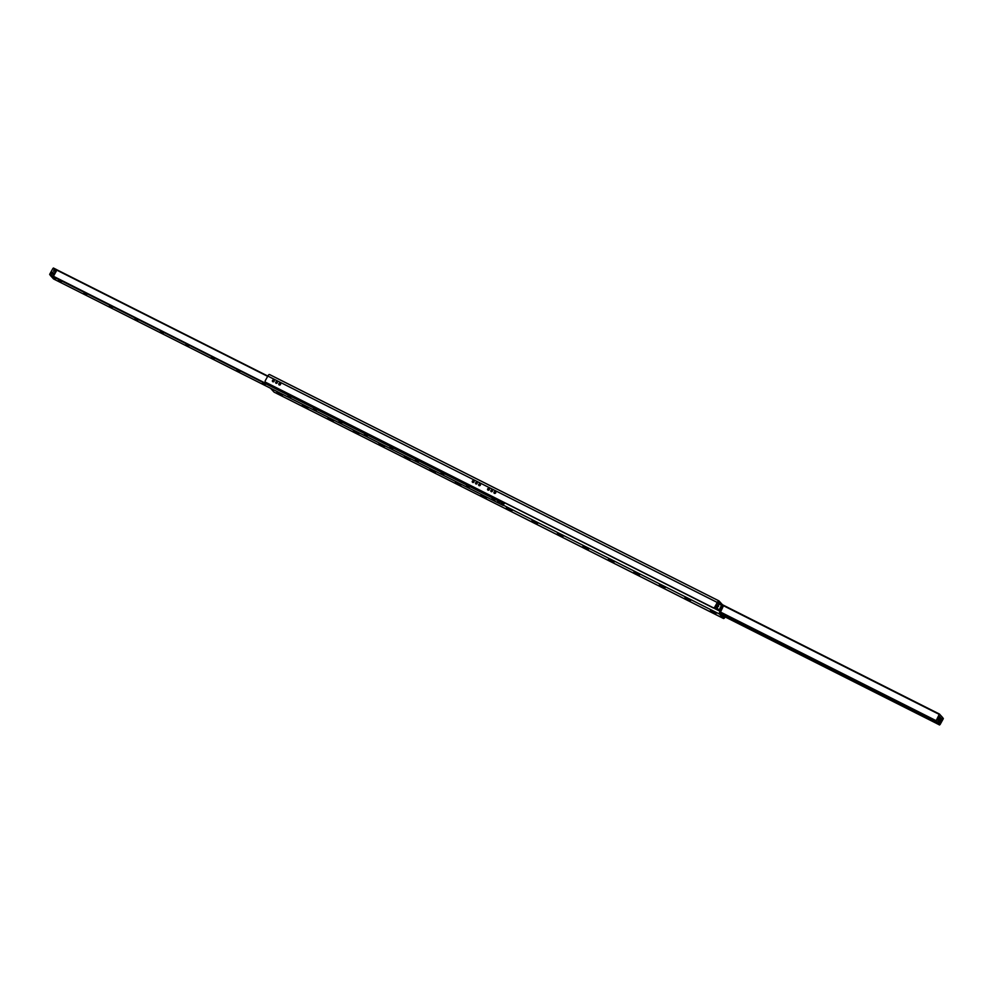 <?xml version="1.0" encoding="UTF-8"?>
<svg xmlns="http://www.w3.org/2000/svg" width="993" height="993" viewBox="0 0 993 993"><rect width="100%" height="100%" fill="white"/><g stroke="black" fill="none" stroke-linecap="round" stroke-linejoin="round"><path stroke-width="1.49" d="M716.065 613.413L710.467 610.41L716.065 613.413M690.557 600.566L684.959 597.563L690.557 600.566M665.062 587.719L659.464 584.716L665.062 587.719M639.554 574.885L633.956 571.881L639.554 574.885M614.059 562.038L608.461 559.034L614.059 562.038M588.551 549.191L582.953 546.187L588.551 549.191M563.056 536.344L557.458 533.34L563.056 536.344M537.548 523.497L531.963 520.493L537.548 523.497M512.053 510.663L506.455 507.659L512.053 510.663M486.545 497.816L480.96 494.812L486.545 497.816M461.05 484.969L455.452 481.965L461.05 484.969M435.542 472.122L429.957 469.118L435.542 472.122M410.047 459.275L404.449 456.271L410.047 459.275M384.539 446.44L378.954 443.437L384.539 446.44M359.044 433.593L353.446 430.59L359.044 433.593M333.536 420.747L327.951 417.743L333.536 420.747M308.041 407.9L302.443 404.896L308.041 407.9M282.533 395.053L276.948 392.049L282.533 395.053M724.729 616.727L724.17 617.137L720.161 612.731L722.395 608.076A2.445 0.77 116.7 0 0 723.016 605.345L719.006 600.939A2.445 0.77 116.7 0 0 718.932 600.877A2.445 0.77 116.7 0 0 717.294 602.466L714.761 607.033A1.316 1.241 137.7 0 1 713.011 607.617L265.776 382.355A1.316 1.241 137.7 0 1 265.292 380.654L267.825 376.074A2.445 0.77 -63.3 0 1 269.475 374.498A2.445 0.77 -63.3 0 1 269.55 374.56L718.845 600.852M713.011 607.617L713.346 607.989A1.316 1.241 -42.3 0 0 715.097 607.406L718.287 602.242L722.296 606.661L720.074 611.303A2.445 0.77 116.7 0 0 719.441 614.034L723.45 618.44A2.445 0.77 116.7 0 0 723.525 618.502A2.445 0.77 116.7 0 0 725.163 616.938M713.346 607.989L265.776 382.355M495.681 492.094A0.943 0.881 -42.3 0 0 494.34 493.298A0.943 0.881 137.7 0 1 495.681 492.094M489.301 488.879A0.943 0.881 -42.3 0 0 487.973 490.095A0.943 0.881 137.7 0 1 489.301 488.879M480.376 484.385A0.943 0.881 -42.3 0 0 479.048 485.589M473.996 481.171A0.943 0.881 -42.3 0 0 472.668 482.387M280.51 383.708A0.943 0.881 -42.3 0 0 279.17 384.924M274.13 380.505A0.943 0.881 -42.3 0 0 272.802 381.709M492.416 490.554A0.844 0.794 -42.3 0 0 491.225 491.634M477.112 482.846A0.844 0.794 -42.3 0 0 475.932 483.926M277.246 382.168A0.844 0.794 -42.3 0 0 276.054 383.248M495.644 492.913A0.943 0.881 137.7 0 1 494.142 493.136A0.943 0.881 137.7 0 1 494.241 491.858A0.943 0.881 137.7 0 1 495.644 492.913M489.264 489.698A0.943 0.881 137.7 0 1 487.774 489.934A0.943 0.881 137.7 0 1 487.873 488.643A0.943 0.881 137.7 0 1 489.264 489.698M480.339 485.205A0.943 0.881 137.7 0 1 478.849 485.44A0.943 0.881 137.7 0 1 478.949 484.15A0.943 0.881 137.7 0 1 480.339 485.205M473.959 481.99A0.943 0.881 137.7 0 1 472.469 482.226A0.943 0.881 137.7 0 1 472.569 480.935A0.943 0.881 137.7 0 1 473.959 481.99M280.473 384.539A0.943 0.881 137.7 0 1 278.983 384.763A0.943 0.881 137.7 0 1 279.083 383.472A0.943 0.881 137.7 0 1 280.473 384.539M274.093 381.324A0.943 0.881 137.7 0 1 272.603 381.56A0.943 0.881 137.7 0 1 272.703 380.269A0.943 0.881 137.7 0 1 274.093 381.324M492.367 491.262A0.844 0.794 137.7 0 1 491.026 491.473A0.844 0.794 137.7 0 1 491.113 490.319A0.844 0.794 137.7 0 1 492.367 491.262M477.074 483.554A0.844 0.794 137.7 0 1 475.721 483.765A0.844 0.794 137.7 0 1 475.821 482.61A0.844 0.794 137.7 0 1 477.074 483.554M277.208 382.888A0.844 0.794 137.7 0 1 275.855 383.099A0.844 0.794 137.7 0 1 275.955 381.933A0.844 0.794 137.7 0 1 277.208 382.888M274.155 392.148A2.445 0.77 -63.3 0 1 274.068 392.123A2.445 0.77 -63.3 0 1 273.994 392.061L270.518 388.251M494.762 500.187L492.019 498.672M494.725 500.149L491.969 498.697L494.725 500.149M469.23 487.302L466.524 485.838M443.772 474.555L441.016 472.991M418.264 461.708L415.521 460.144M392.756 448.811L390.013 447.297M392.719 448.774L389.964 447.322L392.719 448.774M367.249 435.964L364.518 434.45M367.224 435.927L364.468 434.475L367.224 435.927M341.766 423.167L339.01 421.615M316.246 410.283L313.515 408.768M316.221 410.233L313.465 408.781L316.221 410.233M290.75 397.436L288.007 395.922M290.713 397.386L287.958 395.934L290.713 397.386M265.243 384.589L262.512 383.075M265.218 384.552L262.462 383.087L265.218 384.552M239.747 371.742L237.004 370.228M239.71 371.705L236.955 370.252L239.71 371.705M214.24 358.895L211.509 357.393M214.215 358.858L211.459 357.406L214.215 358.858M188.744 346.06L186.001 344.546M188.707 346.011L185.952 344.559L188.707 346.011M163.237 333.214L160.506 331.699M163.212 333.164L160.456 331.712L163.212 333.164M137.742 320.367L134.998 318.852M137.704 320.329L134.949 318.865L137.704 320.329M112.234 307.52L109.453 306.03M86.739 294.673L83.946 293.183M61.231 281.838L58.5 280.324M61.206 281.789L58.45 280.336L61.206 281.789M52.567 273.956A0.943 0.881 -42.3 0 0 52.505 274.08L52.567 273.956A0.943 0.881 -42.3 0 1 52.852 273.634L53.411 273.423M499.454 502.756L497.58 501.763L499.454 502.756M55.608 278.748L53.734 277.755L55.608 278.748M504.605 502.855L503.066 505.375L499.405 500.236M53.585 278.971L503.066 505.375L53.585 278.971L50.171 275.21L499.628 501.602M501.502 501.291L503.265 503.24L503.935 502.52M938.844 718.237L940.433 719.044A0.943 0.881 137.7 0 1 940.148 719.366L938.72 718.647A0.943 0.881 137.7 0 1 938.844 718.237L937.851 717.74M940.148 718.311A0.943 0.881 -42.3 0 0 939.291 719.528A0.919 0.869 137.7 0 1 940.172 718.336M938.459 716.983L935.927 721.228L939.403 714.017L942.829 717.79L939.068 724.679L941.426 718.597L939.167 716.127L938.459 716.983L941.215 718.373M938.819 720.831L937.864 722.06L938.819 720.831M939.155 721.179A0.794 0.745 -42.3 0 0 938.025 722.184M939.068 724.679L723.016 615.859L939.068 724.679M938.472 716.971L941.178 718.324M721.439 605.718L718.994 610.124L717.095 608.026L719.466 603.657L721.439 605.718M723.612 614.295L722.941 615.784L721.303 613.128M723.252 615.25L724.058 614.518M723.748 615.089L723.847 614.406M53.436 276.277L499.578 501.279M495.929 499.156L499.107 500.757L496.215 498.623M54.056 270.071L53.473 271.139L54.056 270.071M54.367 270.568L53.684 271.188M52.766 272.417A0.919 0.869 137.7 0 1 53.014 273.745A0.919 0.869 137.7 0 1 51.648 273.832A0.919 0.869 137.7 0 1 52.766 272.417M53.188 272.938A0.919 0.869 -42.3 0 0 51.959 274.056M56.08 270.096L56.949 269.997L53.299 276.488L52.84 275.98L56.08 270.096L52.902 268.495L53.423 268.023L56.613 269.624M52.902 268.495L49.65 274.378L53.299 276.488M938.311 722.296L939.241 721.526M940.47 718.932A0.919 0.869 -42.3 0 0 939.825 719.528M940.098 724.505L939.229 724.605L942.891 718.113L943.35 718.622L940.098 724.505M936.312 723.301L939.577 724.977M496.165 498.734L495.308 498.176M496.053 498.933L495.284 498.238M484.162 492.553L483.355 492.156M483.318 492.218L484.125 492.615M495.755 492.528A0.943 0.881 -42.3 0 0 494.775 493.422M489.375 489.313A0.943 0.881 -42.3 0 0 488.395 490.207M491.274 491.659A1.03 0.981 137.7 0 1 492.441 490.604M484.696 493.049L495.507 498.486M499.181 502.545L497.977 501.875M55.335 278.536L54.131 277.866M714.153 608.101L713.073 607.853M715.556 607.766L714.985 608.808L715.308 607.493M717.294 602.466L267.825 376.074M273.994 392.061L723.45 618.44M721.241 606.127L722.296 606.661M722.06 607.704L720.595 606.971M719.441 614.034L503.314 505.176M715.01 608.759L720.074 611.303M56.862 270.17L267.676 376.347M56.688 269.711L267.837 376.062L56.688 269.699M502.036 501.875L503.799 502.768M938.41 717.083L941.426 718.597M940.433 719.044L941.227 719.441M940.148 719.366L941.029 719.813M939.589 719.577L940.855 720.223M722.482 604.762L939.378 714.004L722.482 604.749M723.115 605.531L939.08 714.315M723.028 615.672L938.733 724.319M723.326 615.226L938.919 723.81M935.927 721.228L720.124 612.532L939.601 723.065M936.598 719.64L940.433 721.563M937.255 718.411L938.931 719.255M937.553 718.063L938.72 718.647M720.148 612.346L935.605 720.868M720.273 611.949L935.691 720.446M715.283 608.25L718.994 610.124L715.283 608.25M715.27 607.108L717.095 608.026M715.32 606.996L717.12 607.902M715.419 606.835L717.219 607.741M715.432 606.797L717.231 607.704M716.127 605.556L718.237 606.611M716.189 605.445L718.373 606.549M716.363 605.122L718.547 606.214M716.45 604.948L718.572 606.015M717.269 603.471L719.069 604.377M717.294 603.434L719.093 604.34M717.678 602.751L719.466 603.657M717.703 602.689L719.515 603.607L717.703 602.689M269.475 374.498L718.932 600.877M274.068 392.123L723.525 618.502"/></g></svg>
